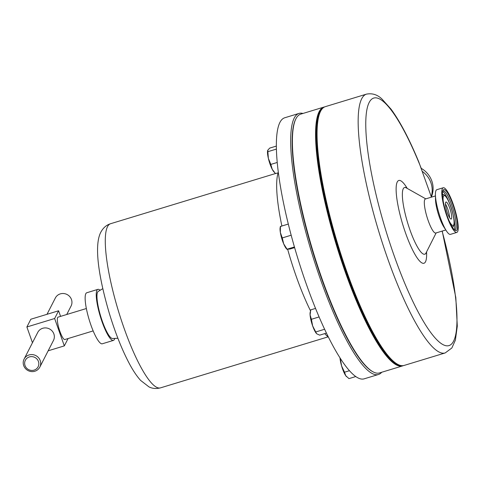 <?xml version="1.0" encoding="UTF-8"?>
<svg xmlns="http://www.w3.org/2000/svg" width="482" height="482" viewBox="0 0 482 482"><rect width="100%" height="100%" fill="white"/><g stroke="black" fill="none" stroke-linecap="round" stroke-linejoin="round"><path stroke-width="0.72" d="M445.681 202.32A8.899 1.856 73.1 0 0 447.097 211.966A8.899 1.856 73.1 0 0 451.176 219.039A8.899 1.856 73.1 0 0 451.489 218.732A8.899 1.856 73.1 0 0 450.074 209.086A8.899 1.856 73.1 0 0 445.995 202.012A8.899 1.856 73.1 0 0 445.681 202.32M454.526 229.926A20.383 4.248 73.1 0 0 454.942 229.896A20.383 4.248 73.1 0 0 455.665 229.197A20.383 4.248 73.1 0 0 452.423 207.097A20.383 4.248 73.1 0 0 443.072 190.896A20.383 4.248 73.1 0 0 442.711 191.107M457.014 229.878A21.449 4.471 -106.9 0 1 455.195 230.42A21.449 4.471 -106.9 0 1 445.729 211.393A21.449 4.471 -106.9 0 1 442.994 190.318A21.449 4.471 -106.9 0 1 443 190.306A21.449 4.471 -106.9 0 1 452.869 204.495A21.449 4.471 -106.9 0 1 457.014 229.878M114.734 338.412A26.673 5.561 -106.9 0 1 114.355 339.491A26.673 5.561 -106.9 0 1 113.409 340.406L102.305 343.78A26.673 5.561 -106.9 0 1 90.074 322.579A26.673 5.561 -106.9 0 1 85.832 293.665A26.673 5.561 -106.9 0 1 86.778 292.749L97.876 289.369A26.673 5.561 -106.9 0 1 100.093 290.285M113.409 340.406A26.673 5.561 -106.9 0 1 101.178 319.204A26.673 5.561 -106.9 0 1 96.93 290.285A26.673 5.561 -106.9 0 1 97.876 289.369M66.739 314.499L71.065 306.04A8.827 8.441 -152.9 0 0 69.751 296.599A8.827 8.441 -152.9 0 0 60.322 293.875A8.827 8.441 -152.9 0 0 55.352 297.997L47.001 314.312M39.819 367.115L53.46 340.449A8.827 8.441 -152.9 0 0 52.146 331.007A8.827 8.441 -152.9 0 0 42.717 328.284A8.827 8.441 -152.9 0 0 37.747 332.405L24.1 359.072A8.827 8.441 27.1 0 1 29.077 354.951A8.827 8.441 27.1 0 1 38.5 357.674A8.827 8.441 27.1 0 1 39.819 367.115A8.827 8.441 27.1 0 1 34.843 371.236A8.827 8.441 27.1 0 1 25.413 368.513A8.827 8.441 27.1 0 1 24.1 359.072M29.396 356.915A7.164 6.85 -152.9 0 0 25.034 365.567A7.164 6.85 -152.9 0 0 34.077 370.134A7.164 6.85 -152.9 0 0 38.44 361.488A7.164 6.85 -152.9 0 0 29.396 356.915M86.356 308.528L58.051 317.144A11.701 2.44 73.1 0 0 59.895 331.387A11.701 2.44 73.1 0 0 64.865 339.527L93.165 330.911M403.356 365.615A135.255 28.197 -106.9 0 1 402.615 365.898A135.255 28.197 -106.9 0 1 345.172 271.806A135.255 28.197 -106.9 0 1 323.862 107.1A135.255 28.197 -106.9 0 1 324.633 106.92M323.862 107.1L300.726 114.138A135.255 28.197 73.1 0 0 295.882 118.861A135.255 28.197 73.1 0 0 322.036 278.843A135.255 28.197 73.1 0 0 372.827 371.712A135.255 28.197 73.1 0 0 379.479 372.935L402.615 365.898M372.827 371.712L372.267 371.399A134.785 28.095 -106.9 0 1 321.657 278.855A134.785 28.095 -106.9 0 1 295.593 119.434L295.882 118.861M322.681 108.293A134.785 28.095 73.1 0 0 345.678 271.547A134.785 28.095 73.1 0 0 400.97 365.561M445.802 229.974L435.758 233.029A17.798 3.711 -106.9 0 1 428.203 220.654A17.798 3.711 -106.9 0 1 425.401 198.982L435.439 195.927M456.803 232.432L450.453 234.366A23.347 4.868 -106.9 0 1 446.44 230.962L443.886 227.034A17.798 3.711 -106.9 0 1 439.391 217.249A17.798 3.711 -106.9 0 1 435.487 199.434L435.421 194.746A23.347 4.868 -106.9 0 1 436.861 189.685L443.211 187.757A23.347 4.868 -106.9 0 1 453.128 204A23.347 4.868 -106.9 0 1 456.803 232.432A23.347 4.868 -106.9 0 1 446.886 216.189A23.347 4.868 -106.9 0 1 443.211 187.757M446.44 230.962A23.347 4.868 -106.9 0 1 440.536 218.123A23.347 4.868 -106.9 0 1 435.421 194.746M346.685 271.342A135.255 28.197 73.1 0 0 397.475 364.211A135.255 28.197 73.1 0 0 404.127 365.434L445.199 352.938A135.255 28.197 -106.9 0 1 387.757 258.846A135.255 28.197 -106.9 0 1 366.447 94.141L325.368 106.643A135.255 28.197 73.1 0 0 320.524 111.366A135.255 28.197 73.1 0 0 346.685 271.342M302.973 113.457A136.442 28.444 73.1 0 0 299.051 113.409L284.748 117.765A136.442 28.444 73.1 0 0 279.903 122.44A136.442 28.444 73.1 0 0 301.63 270.366A136.442 28.444 73.1 0 0 364.193 378.828L378.497 374.478A136.442 28.444 73.1 0 0 381.732 372.255M299.051 113.409A136.442 28.444 73.1 0 0 294.207 118.09A136.442 28.444 73.1 0 0 315.927 266.016A136.442 28.444 73.1 0 0 378.497 374.478M117.891 338.268L112.547 338.509A24.642 5.139 -106.9 0 1 101.316 318.253A24.642 5.139 -106.9 0 1 97.593 292.158A24.642 5.139 -106.9 0 1 98.22 291.423L102.793 288.646M276.325 146.094L269.697 148.113L267.793 150.203L267.865 151.685L276.373 149.101M267.606 150.752A11.863 2.47 73.1 0 0 267.582 150.86L267.793 150.203M277.204 162.476L270.83 164.416L268.36 158.355L267.865 151.685M278.349 172.743L275.62 173.574L275.005 172.972L272.234 169.296L270.83 164.416M267.582 150.86A11.863 2.47 73.1 0 0 268.36 158.355A11.863 2.47 73.1 0 0 272.234 169.296A11.863 2.47 73.1 0 0 274.005 171.96L275.005 172.972M397.475 364.211L396.915 363.898A134.785 28.095 -106.9 0 1 337.424 244.356A134.785 28.095 -106.9 0 1 320.241 111.938L320.524 111.366M278.12 172.815A89.58 18.671 73.1 0 0 281.898 226.01M287.694 249.405A89.58 18.671 73.1 0 0 310.498 310.794M324.723 333.616A89.58 18.671 73.1 0 0 328.453 337.141M294.61 247.621L290.001 249.025L287.073 249.206L283.687 243.868L282.277 237.927L280.355 232.493A11.863 2.47 73.1 0 0 283.687 243.868A11.863 2.47 73.1 0 0 286.549 248.857L287.043 249.363M288.29 224.064L280.41 226.462L280.355 232.493A11.863 2.47 -106.9 0 1 280.132 227.763L280.361 226.552M280.41 226.462L280.879 226.673M287.549 249.417L287.073 249.206L294.418 246.971M291.164 235.222L282.277 237.927M355.812 376.532L348.974 378.617L345.757 375.713A11.863 2.47 73.1 0 0 346.474 376.599A11.863 2.47 73.1 0 0 346.54 376.671M349.498 370.694L344.516 372.206L345.757 375.713A11.863 2.47 -106.9 0 1 341.599 365.946L340.286 358.253M339.979 357.777A11.863 2.47 73.1 0 0 341.599 365.946L344.516 372.206M319.12 316.939L311.402 319.283L312.643 325.904A11.863 2.47 73.1 0 0 316.566 333.622A11.863 2.47 73.1 0 0 316.584 333.64L312.643 325.904A11.863 2.47 -106.9 0 1 310.083 314.879L310.745 309.872L315.547 308.408M310.306 311.697L310.149 312.523A11.863 2.47 73.1 0 0 310.083 314.879L311.402 319.283M326.465 333.086L319.699 335.147L316.794 333.833M324.639 329.254L315.873 331.923M366.447 94.141C372.285 93.02 377.472 94.671 382.015 99.087L391.107 109.245C400.096 121.53 409.314 139.075 418.774 161.892L431.426 197.144M431.354 196.951A23.347 22.323 -152.9 0 0 421.22 168.326M431.233 196.602A23.347 22.323 -152.9 0 0 422.298 171.375M32.463 342.732L26.884 326.971L30.842 319.229L58.593 310.782L60.575 316.373M26.884 326.971L54.635 318.524L64.323 345.883L48.164 350.8M68.076 338.551L64.323 345.883M58.593 310.782L54.635 318.524M445.446 204.007A8.899 1.856 -106.9 0 1 449.61 217.689M453.285 215.575A20.383 4.248 -106.9 0 1 454.267 229.625A20.383 4.248 -106.9 0 1 454.249 229.661M442.476 195.246A16.822 3.507 -106.9 0 1 442.506 195.186A16.822 3.507 -106.9 0 1 443.657 194.638L442.44 194.216M443.229 201.235A15.617 3.254 -106.9 0 1 443.482 196.12A15.617 3.254 -106.9 0 1 450.67 206.447A15.617 3.254 -106.9 0 1 453.689 224.931A15.617 3.254 -106.9 0 1 449.314 221.226M442.102 231.101A129.327 26.956 -106.9 0 1 449.959 345.196A129.327 26.956 -106.9 0 1 394.101 255.605A129.327 26.956 -106.9 0 1 367.808 105.895A129.327 26.956 -106.9 0 1 421.184 168.224M436.144 232.914L426.022 252.984A34.849 7.266 -106.9 0 1 409.971 229.956A34.849 7.266 -106.9 0 1 406.193 187.835L405.458 187.335M426.564 251.905A43.235 9.013 -106.9 0 1 405.597 233.137A43.235 9.013 -106.9 0 1 396.144 187.805A43.235 9.013 -106.9 0 1 407.248 188.426M160.5 387.859C156.198 388.932 152.354 388.606 148.968 386.883L140.587 380.388C136.653 376.002 132.797 370.206 129.019 363.012C121.856 349.354 115.343 332.984 109.486 313.896C98.924 278.241 93.725 245.675 100.822 232.21C103.178 227.823 106.426 224.998 110.553 223.726A85.784 17.882 73.1 0 0 107.51 226.673A85.784 17.882 73.1 0 0 121.163 319.668A85.784 17.882 73.1 0 0 160.5 387.859L328.091 336.858M453.496 226.221A16.822 3.507 -106.9 0 1 453.345 226.468A16.822 3.507 -106.9 0 1 452.026 226.618M442.627 191.481A20.383 4.248 -106.9 0 1 449.676 203.711M452.568 227.492L453.622 226.022C456.026 221.099 449.628 197.566 443.657 194.638M445.199 352.938L451.863 347.974L455.376 340.153L457.291 326.133L455.815 297.557L442.229 231.065M426.022 252.984L425.684 253.809M425.781 198.861L406.193 187.835M110.553 223.726L275.559 173.514M100.003 290.206L100.437 290.074"/></g></svg>
